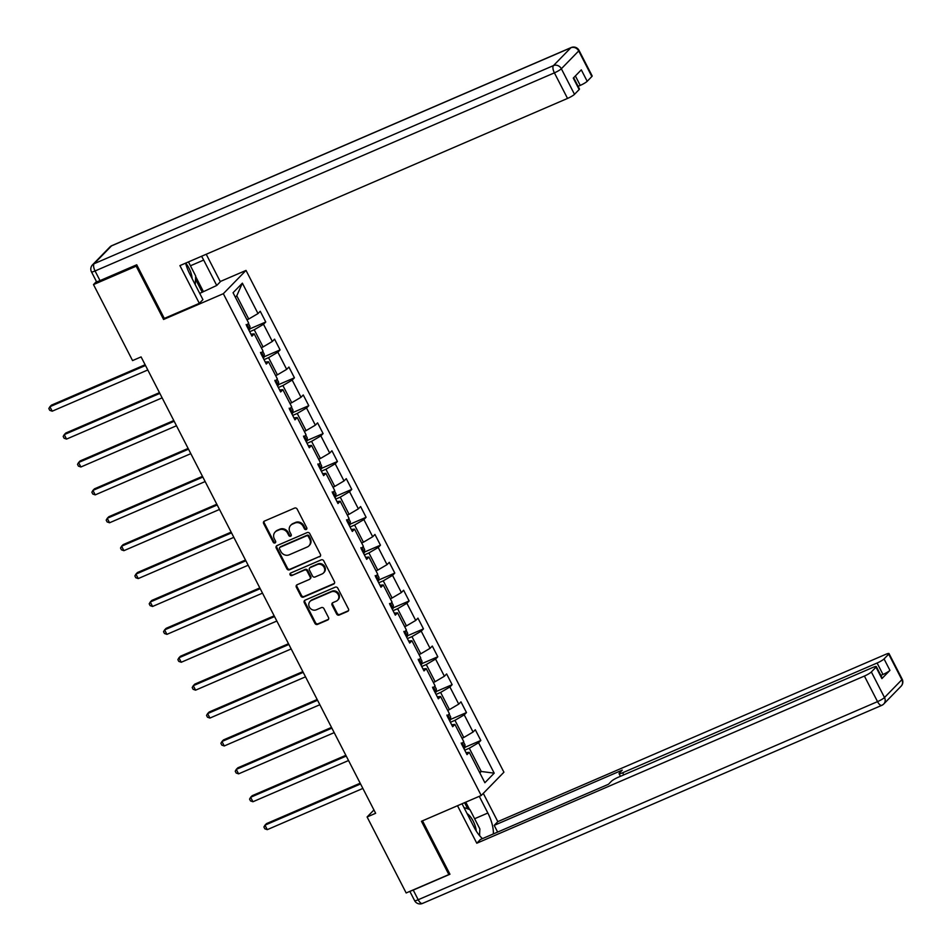 <?xml version="1.0" encoding="UTF-8"?>
<svg xmlns="http://www.w3.org/2000/svg" width="951" height="951" viewBox="0 0 951 951"><rect width="100%" height="100%" fill="white"/><g stroke="black" fill="none" stroke-linecap="round" stroke-linejoin="round"><path stroke-width="1.43" d="M306.21 529.505A1.403 1.26 -135.7 0 0 306.745 527.769L297.164 509.118A1.997 1.795 -135.7 0 0 294.584 508.084L264.414 521.1A1.997 1.795 -135.7 0 0 263.641 523.573L273.222 542.225A1.403 1.26 -135.7 0 0 275.398 542.7A1.403 1.26 -135.7 0 0 275.576 541.214L274.328 538.801A6.384 5.765 -135.7 0 1 275.124 532.037A6.384 5.765 -135.7 0 1 276.812 530.872L279.321 529.79A6.384 5.765 -135.7 0 1 287.571 533.095L288.819 535.508A1.403 1.26 -135.7 0 0 290.994 535.972A1.403 1.26 -135.7 0 0 291.161 534.498L289.924 532.085A6.384 5.765 -135.7 0 1 290.709 525.309A6.384 5.765 -135.7 0 1 292.397 524.156L294.905 523.062A6.384 5.765 -135.7 0 1 303.167 526.367L304.403 528.78A1.403 1.26 -135.7 0 0 306.21 529.505M336.63 614.013A1.997 1.795 -135.7 0 0 339.21 615.047L347.674 611.386A1.997 1.795 -135.7 0 0 348.446 608.913L337.807 588.205A1.997 1.795 -135.7 0 0 335.228 587.171L305.057 600.176A1.997 1.795 -135.7 0 0 304.284 602.661L314.924 623.369A1.997 1.795 -135.7 0 0 317.503 624.403L327.726 619.993A1.997 1.795 -135.7 0 0 328.499 617.52L323.946 608.652A1.997 1.795 -135.7 0 0 321.367 607.618L316.303 609.805A5.337 4.814 -135.7 0 1 310.062 601.377A5.337 4.814 -135.7 0 1 311.476 600.414L331.34 591.843A5.337 4.814 -135.7 0 1 337.569 600.271A5.337 4.814 -135.7 0 1 336.167 601.234L332.85 602.661A1.997 1.795 -135.7 0 0 332.077 605.145L336.63 614.013L337.248 613.383A1.997 1.795 -135.7 0 0 339.828 614.417L348.292 610.756A1.997 1.795 -135.7 0 0 348.47 610.673M421.459 821.272L448.848 874.563L406.16 892.965L367.098 816.968L375.645 813.283L141.093 356.91L132.558 360.584L93.495 284.587L136.183 266.173L163.572 319.465L223.33 293.693L481.23 795.488L421.459 821.272M319.619 556.799A1.997 1.795 -135.7 0 0 320.392 554.326L309.753 533.606A1.997 1.795 -135.7 0 0 307.173 532.572L277.003 545.589A1.997 1.795 -135.7 0 0 276.23 548.061L286.869 568.781A1.997 1.795 -135.7 0 0 289.449 569.815L320.237 556.169A1.997 1.795 -135.7 0 0 320.416 556.085M323.78 560.9L334.419 581.62A1.997 1.795 -135.7 0 1 333.646 584.092L303.476 597.109A1.997 1.795 -135.7 0 1 300.896 596.075L296.343 587.207A1.997 1.795 -135.7 0 1 297.116 584.734L309.348 579.456A1.997 1.795 -135.7 0 0 310.121 576.972L307.102 571.099A1.997 1.795 -135.7 0 0 304.522 570.065L291.791 575.557A1.403 1.26 -135.7 0 1 290.531 573.096L321.2 559.866A1.997 1.795 -135.7 0 1 323.78 560.9M223.33 293.693L246.024 270.405L503.923 772.2L481.23 795.488M464.789 747.379L480.814 740.46L475.298 729.738L473.063 732.032L464.243 714.867L466.477 712.561L460.962 701.838L458.727 704.132L449.906 686.967L452.141 684.672L446.625 673.938L444.39 676.232L435.57 659.067L437.805 656.772L432.289 646.038L430.054 648.332L421.222 631.167L423.468 628.873L417.953 618.138L415.718 620.444L406.885 603.267L409.132 600.973L403.616 590.238L401.381 592.544L392.549 575.379L394.796 573.073L389.28 562.35L387.033 564.644L378.213 547.479L380.459 545.173L374.944 534.45L372.697 536.744L363.876 519.579L366.111 517.285L360.607 506.55L358.361 508.844L349.54 491.679L351.775 489.385L346.259 478.65L344.024 480.944L335.204 463.779L337.439 461.485L331.923 450.75L329.688 453.056L320.867 435.879L323.102 433.585L317.586 422.862L315.352 425.156L306.531 407.991L308.766 405.685L303.25 394.962L301.015 397.256L292.195 380.091L294.43 377.797L288.914 367.062L286.679 369.357L277.858 352.191L280.093 349.897L274.577 339.162L272.343 341.457L263.51 324.291L265.757 321.997L260.241 311.262L258.006 313.568L242.374 283.16L233.054 292.73L248.675 323.126L246.44 325.432L251.956 336.155L254.19 333.86L250.933 334.181M480.814 740.46L478.579 742.755L494.199 773.163L484.879 782.732L469.259 752.324L467.012 754.618L461.497 743.896L463.743 741.602L454.923 724.424L452.676 726.73L447.16 715.996L449.407 713.702L440.575 696.536L438.34 698.83L432.824 688.096L435.071 685.802L426.238 668.636L424.003 670.93L418.488 660.196L420.722 657.902L411.902 640.736L409.667 643.031L404.151 632.308L406.386 630.002L397.566 612.836L395.331 615.131L389.815 604.408L392.05 602.102L383.229 584.936L380.994 587.242L375.479 576.508L377.713 574.214L368.893 557.036L366.658 559.343L361.142 548.608L363.377 546.314L354.557 529.148L352.322 531.443L346.806 520.708L349.041 518.414L340.22 501.248L337.974 503.543L332.47 492.808L334.704 490.514L325.884 473.348L323.637 475.643L318.121 464.92L320.368 462.614L311.548 445.448L309.301 447.743L303.785 437.02L306.032 434.726L297.199 417.548L294.965 419.855L289.449 409.12L291.695 406.826L282.863 389.66L280.628 391.955L275.112 381.22L277.359 378.926L268.527 361.76L266.292 364.055L260.776 353.32L263.011 351.026L254.19 333.86M450.394 722.296L454.958 720.323L463.779 737.489L462.02 738.249M463.779 737.489L473.063 732.032M454.958 720.323L464.243 714.867M454.923 724.424L451.666 724.745M436.057 694.396L440.622 692.423L449.443 709.601L447.683 710.349M449.443 709.601L458.727 704.132M440.622 692.423L449.906 686.967M440.575 696.536L437.329 696.845M421.721 666.496L426.286 664.535L435.106 681.701L433.347 682.461M435.106 681.701L444.39 676.232M426.286 664.535L435.57 659.067M426.238 668.636L422.981 668.957M407.385 638.596L411.949 636.635L420.77 653.801L419.011 654.561M420.77 653.801L430.054 648.332M411.949 636.635L421.222 631.167M411.902 640.736L408.645 641.057M393.048 610.697L397.601 608.735L406.434 625.901L404.674 626.661M406.434 625.901L415.718 620.444M397.601 608.735L406.885 603.267M397.566 612.836L394.308 613.157M378.712 582.797L383.265 580.835L392.097 598.001L390.338 598.761M392.097 598.001L401.381 592.544M383.265 580.835L392.549 575.379M383.229 584.936L379.972 585.257M364.376 554.909L368.929 552.935L377.749 570.101L376.002 570.862M377.749 570.101L387.033 564.644M368.929 552.935L378.213 547.479M368.893 557.036L365.636 557.357M350.039 527.009L354.592 525.035L363.413 542.213L361.653 542.962M363.413 542.213L372.697 536.744M354.592 525.035L363.876 519.579M354.557 529.148L351.299 529.457M335.703 499.109L340.256 497.147L349.076 514.313L347.317 515.073M349.076 514.313L358.361 508.844M340.256 497.147L349.54 491.679M340.22 501.248L336.963 501.569M321.367 471.209L325.92 469.247L334.74 486.413L332.981 487.174M334.74 486.413L344.024 480.944M325.92 469.247L335.204 463.779M325.884 473.348L322.627 473.669M307.03 443.309L311.583 441.347L320.404 458.513L318.644 459.274M320.404 458.513L329.688 453.056M311.583 441.347L320.867 435.879M311.548 445.448L308.29 445.769M292.682 415.421L297.247 413.447L306.067 430.613L304.308 431.374M306.067 430.613L315.352 425.156M297.247 413.447L306.531 407.991M297.199 417.548L293.954 417.869M278.346 387.521L282.911 385.547L291.731 402.725L289.972 403.474M291.731 402.725L301.015 397.256M282.911 385.547L292.195 380.091M282.863 389.66L279.618 389.969M264.009 359.621L268.574 357.659L277.395 374.825L275.635 375.586M277.395 374.825L286.679 369.357M268.574 357.659L277.858 352.191M268.527 361.76L265.27 362.081M249.673 331.721L254.226 329.759L263.058 346.925L261.299 347.686M263.058 346.925L272.343 341.457M254.226 329.759L263.51 324.291M242.374 283.16L236.775 295.785L248.722 319.025L246.963 319.786M248.722 319.025L258.006 313.568M137.015 265.317L136.183 266.173M96.455 281.544L93.495 284.587M448.848 874.563L449.68 873.707M220.24 281.532L246.024 270.405M373.933 809.955L367.098 816.968M236.775 295.785L235.361 297.223M479.482 772.224L481.242 771.475L469.295 748.223L464.742 750.184M479.839 772.913L481.242 771.475L494.199 773.163M469.295 748.223L478.579 742.755M469.259 752.324L466.002 752.645M249.721 328.915L265.757 321.997M264.057 356.803L280.093 349.897M278.393 384.703L294.43 377.797M292.73 412.603L308.766 405.685M307.078 440.503L323.102 433.585M321.414 468.403L337.439 461.485M335.751 496.291L351.775 489.385M350.087 524.191L366.111 517.285M364.423 552.091L380.459 545.173M378.76 579.991L394.796 573.073M393.096 607.891L409.132 600.973M407.432 635.791L423.468 628.873M421.769 663.679L437.805 656.772M436.105 691.579L452.141 684.672M450.453 719.479L466.477 712.561M163.572 319.465L164.773 318.24M306.816 528.875A1.403 1.26 -135.7 0 1 305.009 528.15L303.773 525.737A6.384 5.765 -135.7 0 0 295.523 522.432L294.905 523.062M290.709 525.309L291.327 524.679A6.384 5.765 -135.7 0 1 293.015 523.525L295.523 522.432M275.124 532.037L275.731 531.407A6.384 5.765 -135.7 0 1 277.419 530.242L279.939 529.16A6.384 5.765 -135.7 0 1 288.189 532.465L289.425 534.878A1.403 1.26 -135.7 0 0 291.232 535.603M264.235 521.196A1.997 1.795 -135.7 0 0 264.259 522.955L273.84 541.595A1.403 1.26 -135.7 0 0 275.647 542.32M276.824 545.672A1.997 1.795 -135.7 0 0 276.836 547.431L287.487 568.151A1.997 1.795 -135.7 0 0 290.067 569.185L320.237 556.169M308.397 536.554A1.403 1.26 -135.7 0 0 306.591 535.829L280.105 547.253A1.403 1.26 -135.7 0 0 279.57 548.989L280.878 551.532A6.384 5.765 -135.7 0 0 289.128 554.837L307.221 547.027A6.384 5.765 -135.7 0 0 308.909 545.874A6.384 5.765 -135.7 0 0 309.705 539.098L308.397 536.554L309.004 535.924A1.403 1.26 -135.7 0 0 307.197 535.199L306.591 535.829M279.737 547.503L280.355 546.873A1.403 1.26 -135.7 0 1 280.723 546.623L307.197 535.199M308.909 545.874L309.527 545.244A6.384 5.765 -135.7 0 0 310.311 538.468L309.705 539.098M309.004 535.924L310.311 538.468M296.938 584.817A1.997 1.795 -135.7 0 0 296.962 586.577L301.515 595.445A1.997 1.795 -135.7 0 0 304.094 596.479L334.265 583.462A1.997 1.795 -135.7 0 0 334.443 583.379M309.883 579.088L310.49 578.47A1.997 1.795 -135.7 0 0 310.739 576.342L307.72 570.469A1.997 1.795 -135.7 0 0 305.14 569.435L291.791 575.557M290.531 573.096A1.403 1.26 -135.7 0 0 292.397 574.927M322.044 573.976A5.337 4.814 -135.7 0 0 323.625 566.546A5.337 4.814 -135.7 0 0 317.218 564.585L310.228 567.604A1.997 1.795 -135.7 0 0 309.455 570.089L312.475 575.961A1.997 1.795 -135.7 0 0 315.054 576.995L322.044 573.976M323.459 573.013L324.077 572.383A5.337 4.814 -135.7 0 0 317.836 563.955L317.218 564.585M309.693 567.973L310.311 567.343A1.997 1.795 -135.7 0 1 310.834 566.974L317.836 563.955M332.672 602.756A1.997 1.795 -135.7 0 0 332.695 604.515L337.248 613.383M337.569 600.271L338.187 599.641A5.337 4.814 -135.7 0 0 331.947 591.213L331.34 591.843M310.062 601.377L310.68 600.759A5.337 4.814 -135.7 0 1 312.083 599.784L331.947 591.213M304.879 600.271A1.997 1.795 -135.7 0 0 304.891 602.031L315.542 622.739A1.997 1.795 -135.7 0 0 318.121 623.773L328.345 619.363A1.997 1.795 -135.7 0 0 328.523 619.279M248.401 323.411L249.97 326.455L249.661 329.51A5.385 0.808 152.8 0 1 248.865 330.152M145.123 364.744L51.437 405.15L49.904 406.719L52.21 411.189L147.797 369.963M247.129 326.764A5.385 0.808 -27.2 0 0 247.248 326.668L246.143 324.529M145.503 365.493L49.904 406.719L48.834 408.55L49.761 410.333L52.21 411.189M192.15 278.643A13.219 5.349 66.7 0 0 191.436 274.506A13.219 5.349 66.7 0 0 185.683 263.118M188.464 261.917L195.692 276.004L195.264 284.706M476.285 831.091A13.219 5.349 66.7 0 0 475.619 827.453A13.219 5.349 66.7 0 0 467.072 813.592M463.957 807.53L469.949 809.646L479.875 828.951L479.542 835.584M185.611 263.154A22.883 9.272 66.7 0 0 189.879 274.233L202.932 299.624L199.318 303.333L179.917 265.602L567.533 98.428L554.397 72.858L95.064 270.964L100.021 280.616L136.73 264.782L164.309 318.43L199.318 303.333M190.438 265.781L203.68 260.075A22.883 9.272 66.7 0 0 201.529 256.283M203.68 260.075L216.733 285.466L220.347 281.746L206.224 254.262M199.722 293.384L216.733 285.466M578.101 86.315L580.229 85.4L575.379 75.949M591.855 76.52L578.707 50.938A6.098 0.915 -27.2 0 0 579.016 50.367L592.164 75.937A6.098 0.915 152.8 0 1 591.855 76.52L587.195 81.299A6.098 0.915 152.8 0 1 580.229 85.4M573.667 77.697L579.468 88.966A6.098 0.915 152.8 0 1 579.159 89.549L574.499 94.327A6.098 0.915 152.8 0 1 567.533 98.428M587.195 81.299L581.311 69.851L573.275 78.101L579.159 89.549M100.021 280.616A6.098 0.915 152.8 0 1 96.431 281.52L91.474 271.867A6.098 0.915 -27.2 0 0 95.064 270.964A6.098 2.473 -113.3 0 1 94.137 263.712L553.47 65.595L570.838 47.788L111.505 245.893L94.137 263.712A6.098 5.504 44.3 0 0 92.532 264.818A6.098 6.098 0 0 0 91.474 271.867M195.668 276.539L203.241 291.279M202.254 292.29L195.537 279.202M479.28 796.332L487.851 813.022A22.883 9.272 66.7 0 1 493.367 833.92M462.031 803.773L474.062 827.18A22.883 9.272 66.7 0 0 482.502 838.616M457.502 805.723L476.784 843.228L480.398 839.519L608.462 784.278L611.35 781.318A6.098 0.915 -27.2 0 1 618.305 777.229L872.733 667.495A6.098 0.915 -27.2 0 1 876.323 666.592L882.207 678.039A6.098 0.915 152.8 0 1 881.898 678.61L889.934 670.372A6.098 0.915 152.8 0 1 882.968 674.473L880.84 675.388M497.646 832.077L494.199 825.361L497.813 821.64L885.429 654.466A6.098 0.915 -27.2 0 1 889.019 653.563A6.098 0.915 -27.2 0 1 888.71 654.145L884.05 658.924L889.934 670.372M483.286 793.372L497.813 821.64M476.784 843.228L864.4 676.054A6.098 0.915 -27.2 0 0 871.354 671.953L876.014 667.174A6.098 0.915 -27.2 0 0 876.323 666.592M882.968 674.473L877.095 663.025L622.667 772.759A6.098 0.915 -27.2 0 1 619.077 773.662A6.098 0.915 -27.2 0 1 619.386 773.08L622.263 770.12L494.199 825.361M877.095 663.025A6.098 0.915 -27.2 0 0 884.05 658.924M410.832 890.956A6.098 0.915 -27.2 0 0 413.245 890.077L449.954 874.242L422.494 820.82M465.788 802.145L469.568 809.503M479.732 835.81A22.883 9.272 66.7 0 0 479.589 834.621M467.737 808.861L464.563 802.68M262.738 351.311L264.307 354.354L263.998 357.398A5.385 0.808 152.8 0 1 263.213 358.051M159.459 392.644L65.785 433.038L64.252 434.619L66.546 439.089L162.134 397.851M261.466 354.652A5.385 0.808 -27.2 0 0 261.584 354.568L260.479 352.417M159.839 393.381L64.252 434.619L63.182 436.438L64.097 438.233L66.546 439.089M277.086 379.211L278.643 382.254L278.334 385.298A5.385 0.808 152.8 0 1 277.549 385.951M173.795 420.532L80.122 460.938L78.588 462.519L80.883 466.989L176.47 425.751M275.921 382.468L275.778 382.528A5.385 0.808 -27.2 0 0 275.921 382.468L274.815 380.317M174.176 421.281L78.588 462.519L77.518 464.338L78.434 466.133L80.883 466.989M291.422 407.099L292.979 410.154L292.67 413.198A5.385 0.808 152.8 0 1 291.886 413.851M188.132 448.432L94.458 488.838L92.925 490.407L95.219 494.877L190.818 453.651M290.138 410.452A5.385 0.808 -27.2 0 0 290.257 410.368L289.152 408.217M188.512 449.181L92.925 490.407L91.855 492.238L92.77 494.021L95.219 494.877M305.758 434.999L307.316 438.042L307.007 441.098A5.385 0.808 152.8 0 1 306.222 441.751M202.468 476.332L108.794 516.738L107.261 518.307L109.555 522.777L205.154 481.551M304.475 438.352A5.385 0.808 -27.2 0 0 304.593 438.256L303.488 436.117M202.848 477.081L107.261 518.307L106.191 520.138L107.106 521.921L109.555 522.777M320.095 462.899L321.652 465.942L321.355 468.998A5.385 0.808 152.8 0 1 320.558 469.651M216.804 504.232L123.131 544.638L121.597 546.207L123.892 550.677L219.491 509.451M318.93 466.156L318.799 466.216A5.385 0.808 -27.2 0 0 318.93 466.156L317.824 464.017M217.197 504.981L121.597 546.207L120.527 548.038L121.443 549.821L123.892 550.677M334.431 490.799L336 493.842L335.691 496.886A5.385 0.808 152.8 0 1 334.895 497.539M231.141 532.132L137.467 572.526L135.934 574.107L138.228 578.577L233.827 537.351M333.147 494.14A5.385 0.808 -27.2 0 0 333.266 494.056L332.172 491.905M231.533 532.869L135.934 574.107L134.864 575.926L135.779 577.721L138.228 578.577M348.767 518.699L350.337 521.742L350.027 524.786A5.385 0.808 152.8 0 1 349.231 525.439M245.477 560.02L151.803 600.426L150.27 602.007L152.564 606.476L248.163 565.239M347.602 521.956L347.472 522.016A5.385 0.808 -27.2 0 0 347.602 521.956L346.509 519.805M245.869 560.769L150.27 602.007L149.2 603.826L150.115 605.621L152.564 606.476M363.104 546.587L364.673 549.642L364.364 552.686A5.385 0.808 152.8 0 1 363.567 553.339M259.825 587.92L166.14 628.326L164.606 629.895L166.912 634.365L262.5 593.139M361.951 549.856L361.808 549.916A5.385 0.808 -27.2 0 0 361.951 549.856L360.845 547.705M260.205 588.669L164.606 629.895L163.536 631.726L164.464 633.509L166.912 634.365M377.44 574.487L379.009 577.542L378.7 580.585A5.385 0.808 152.8 0 1 377.904 581.239M274.161 615.82L180.476 656.226L178.943 657.795L181.249 662.265L276.836 621.039M376.156 577.839A5.385 0.808 -27.2 0 0 376.287 577.744L375.181 575.605M274.542 616.569L178.943 657.795L177.873 659.625L178.8 661.409L181.249 662.265M391.776 602.387L393.345 605.43L393.036 608.485A5.385 0.808 152.8 0 1 392.24 609.139M288.498 643.72L194.812 684.126L193.279 685.695L195.585 690.164L291.172 648.939M390.623 605.644L390.481 605.704A5.385 0.808 -27.2 0 0 390.623 605.644L389.518 603.505M288.878 644.469L193.279 685.695L192.209 687.525L193.136 689.309L195.585 690.164M406.113 630.287L407.682 633.33L407.373 636.374A5.385 0.808 152.8 0 1 406.588 637.027M302.834 671.62L209.161 712.014L207.627 713.595L209.921 718.064L305.509 676.839M404.841 633.639A5.385 0.808 -27.2 0 0 404.96 633.544L403.854 631.393M303.214 672.357L207.627 713.595L206.545 715.414L207.473 717.209L209.921 718.064M420.449 658.187L422.018 661.23L421.709 664.273A5.385 0.808 152.8 0 1 420.924 664.927M317.17 699.508L223.497 739.914L221.963 741.495L224.258 745.964L319.845 704.727M419.177 661.527A5.385 0.808 -27.2 0 0 419.296 661.444L418.19 659.293M317.551 700.257L221.963 741.495L220.894 743.313L221.809 745.108L224.258 745.964M434.797 686.087L436.354 689.13L436.045 692.173A5.385 0.808 152.8 0 1 435.261 692.827M331.507 727.408L237.833 767.814L236.3 769.383L238.594 773.864L334.193 732.627M433.513 689.427A5.385 0.808 -27.2 0 0 433.632 689.344L432.527 687.193M331.887 728.157L236.3 769.383L235.23 771.213L236.145 773.008L238.594 773.864M449.134 713.975L450.691 717.03L450.382 720.073A5.385 0.808 152.8 0 1 449.597 720.727M345.843 755.308L252.17 795.714L250.636 797.283L252.93 801.752L348.53 760.527M447.85 717.327A5.385 0.808 -27.2 0 0 447.969 717.232L446.863 715.093M346.223 756.057L250.636 797.283L249.566 799.113L250.482 800.897L252.93 801.752M463.47 741.875L465.027 744.918L464.73 747.973A5.385 0.808 152.8 0 1 463.933 748.627M360.179 783.208L266.506 823.614L264.972 825.183L267.267 829.652L362.866 788.427M462.186 745.227A5.385 0.808 -27.2 0 0 462.305 745.132L461.199 742.993M360.56 783.957L264.972 825.183L263.902 827.013L264.818 828.797L267.267 829.652M303.773 525.737L303.167 526.367M293.015 523.525L292.397 524.156M289.425 534.878L288.819 535.508M288.189 532.465L287.571 533.095M279.939 529.16L279.321 529.79M277.419 530.242L276.812 530.872M273.84 541.595L273.222 542.225M264.259 522.955L263.641 523.573M305.009 528.15L304.403 528.78M290.067 569.185L289.449 569.815M287.487 568.151L286.869 568.781M276.836 547.431L276.23 548.061M280.723 546.623L280.105 547.253M334.265 583.462L333.646 584.092M304.094 596.479L303.476 597.109M301.515 595.445L300.896 596.075M296.962 586.577L296.343 587.207M310.739 576.342L310.121 576.972M307.72 570.469L307.102 571.099M305.14 569.435L304.522 570.065M310.834 566.974L310.228 567.604M332.695 604.515L332.077 605.145M312.083 599.784L311.476 600.414M328.345 619.363L327.726 619.993M318.121 623.773L317.503 624.403M315.542 622.739L314.924 623.369M304.891 602.031L304.284 602.661M348.292 610.756L347.674 611.386M339.828 614.417L339.21 615.047M249.673 329.426L247.212 324.636M579.016 50.367A6.098 6.098 0 0 0 571.171 47.55A6.098 2.473 -113.3 0 0 570.838 47.788A6.098 5.504 44.3 0 1 578.707 50.938L561.352 68.757L574.499 94.327M561.352 68.757A6.098 5.504 -135.7 0 0 553.47 65.595A6.098 2.473 -113.3 0 0 554.397 72.858A6.098 0.915 -27.2 0 0 561.352 68.757M109.888 247.01A6.098 5.504 -135.7 0 1 111.505 245.893A6.098 2.473 -113.3 0 1 111.838 245.655A6.098 6.098 0 0 0 109.888 247.01L92.532 264.818M881.898 678.61L876.014 667.174M871.354 671.953L884.501 697.523L901.857 679.715L888.71 654.145M413.245 890.077L418.202 899.741L877.535 701.624L864.4 676.054M622.667 772.759L623.749 774.875M474.62 818.728L487.851 813.022M884.501 697.523A6.098 0.915 152.8 0 1 877.535 701.624A6.098 2.473 -113.3 0 0 881.791 705.345A6.098 6.098 0 0 0 883.752 703.99A6.098 5.504 -135.7 0 0 884.501 697.523M901.857 679.715A6.098 5.504 44.3 0 1 901.108 686.182A6.098 6.098 0 0 0 902.166 679.133A6.098 0.915 152.8 0 1 901.857 679.715M422.803 903.212A6.098 2.473 -113.3 0 1 422.458 903.45L881.791 705.345A6.098 2.473 -113.3 0 0 882.136 705.107A6.098 5.504 -135.7 0 0 883.752 703.99L901.108 686.182M414.612 900.633A6.098 6.098 0 0 0 422.458 903.45A6.098 2.473 -113.3 0 1 418.202 899.741A6.098 0.915 152.8 0 1 414.612 900.633L409.857 891.372M264.009 357.326L261.549 352.536M278.346 385.226L275.885 380.436M292.682 413.126L290.221 408.336M307.018 441.014L304.558 436.224M321.355 468.914L318.894 464.124M335.691 496.814L333.23 492.024M350.027 524.714L347.567 519.924M364.376 552.614L361.903 547.824M378.712 580.502L376.251 575.724M393.048 608.402L390.588 603.612M407.385 636.302L404.924 631.512M421.721 664.202L419.26 659.412M436.057 692.102L433.597 687.311M450.394 719.99L447.933 715.211M464.73 747.89L462.269 743.1M571.171 47.55L111.838 245.655M902.166 679.133L889.019 653.563M619.077 773.662L620.444 776.313"/></g></svg>
